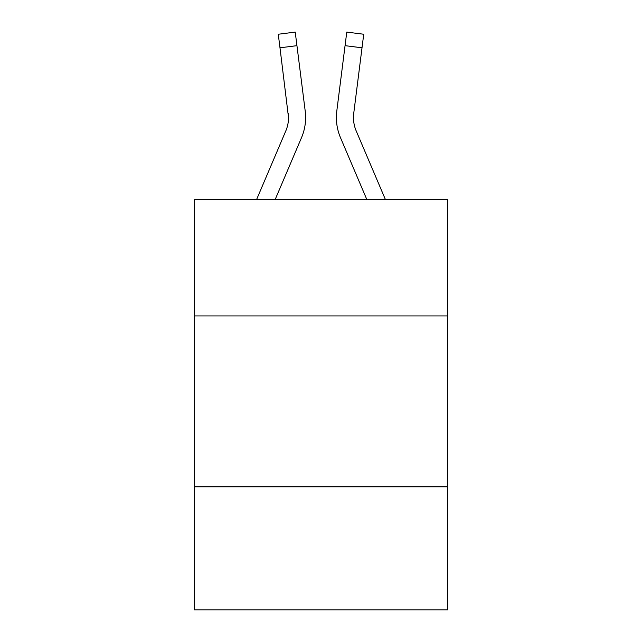 <?xml version="1.0" encoding="UTF-8"?>
<svg xmlns="http://www.w3.org/2000/svg" width="642" height="642" viewBox="0 0 642 642"><rect width="100%" height="100%" fill="white"/><g stroke="black" fill="none" stroke-linecap="round" stroke-linejoin="round"><path stroke-width="0.96" d="M447.474 315.944L447.474 199.726L194.526 199.726L194.526 315.944L447.474 315.944L447.474 609.9L194.526 609.9L194.526 315.944M447.474 486.845L194.526 486.845M301.523 137.637L275.081 199.726L301.523 137.637A51.272 51.272 0 0 0 305.215 111.122L296.941 45.662L279.984 47.805L278.275 34.243L295.232 32.1L296.941 45.662M256.511 199.726L285.794 130.944A34.178 34.178 0 0 0 288.531 117.622L279.984 47.805M305.56 120.054L305.616 117.526M304.958 109.076L305.215 111.122L304.958 109.076M340.477 137.637L366.919 199.726L340.477 137.637A51.272 51.272 0 0 1 336.785 111.122L346.768 32.1L363.725 34.243L346.768 32.1L363.725 34.243L362.016 47.805L345.059 45.662M353.509 119.219L353.742 113.265L362.016 47.805M385.489 199.726L356.206 130.944A34.178 34.178 0 0 1 353.469 117.614L353.742 113.265A34.178 34.178 0 0 0 356.206 130.944A34.178 34.178 0 0 1 353.469 117.614L353.742 113.265M356.206 130.944A34.178 34.178 0 0 1 353.469 117.614A34.178 34.178 0 0 0 356.206 130.944A34.178 34.178 0 0 1 353.469 117.614A34.178 34.178 0 0 0 356.206 130.944A34.178 34.178 0 0 1 353.469 117.614A34.178 34.178 0 0 0 356.206 130.944A34.178 34.178 0 0 1 353.469 117.614A34.178 34.178 0 0 0 356.206 130.944A34.178 34.178 0 0 1 353.469 117.614A34.178 34.178 0 0 0 356.206 130.944A34.178 34.178 0 0 1 353.469 117.614A34.178 34.178 0 0 0 356.206 130.944A34.178 34.178 0 0 1 353.469 117.614A34.178 34.178 0 0 0 356.206 130.944M285.794 130.944A34.178 34.178 0 0 0 288.258 113.265L288.491 119.219M336.44 120.054L336.384 117.526M363.725 34.243L346.768 32.1M278.275 34.243L295.232 32.1"/></g></svg>
